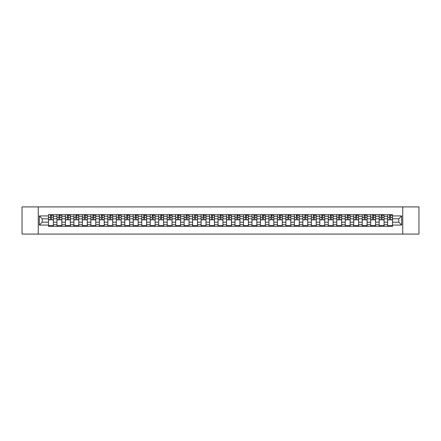 <?xml version="1.0" encoding="UTF-8"?>
<svg xmlns="http://www.w3.org/2000/svg" width="441" height="441" viewBox="0 0 441 441"><rect width="100%" height="100%" fill="white"/><g stroke="black" fill="none" stroke-linecap="round" stroke-linejoin="round"><path stroke-width="0.66" d="M402.754 234.088L418.95 234.088L418.95 206.912L22.05 206.912L22.05 234.088L402.754 234.088L402.754 206.912M56.944 226.343L56.944 216.316L53.361 216.316L53.361 226.343M53.361 216.316L53.361 214.657M56.944 216.316L56.944 214.657M61.839 214.657L61.839 226.343M65.428 226.343L65.428 214.657M70.317 214.657L70.317 226.343M73.906 226.343L73.906 214.657M78.796 214.657L78.796 226.343M82.384 226.343L82.384 214.657M87.274 214.657L87.274 226.343M90.863 226.343L90.863 214.657M95.758 214.657L95.758 226.343M99.341 226.343L99.341 214.657M104.236 214.657L104.236 226.343M107.825 226.343L107.825 214.657M112.714 214.657L112.714 226.343M116.303 226.343L116.303 214.657M121.192 214.657L121.192 226.343M124.781 226.343L124.781 214.657M129.671 214.657L129.671 226.343M133.259 226.343L133.259 214.657M138.154 214.657L138.154 226.343M141.737 226.343L141.737 214.657M146.632 214.657L146.632 226.343M150.221 226.343L150.221 214.657M155.111 214.657L155.111 226.343M158.699 226.343L158.699 214.657M163.589 214.657L163.589 226.343M167.178 226.343L167.178 214.657M172.067 214.657L172.067 226.343M175.656 226.343L175.656 214.657M180.551 214.657L180.551 226.343M184.134 226.343L184.134 214.657M189.029 214.657L189.029 226.343M192.618 226.343L192.618 214.657M197.507 214.657L197.507 226.343M201.096 226.343L201.096 214.657M205.986 214.657L205.986 226.343M209.574 226.343L209.574 214.657M214.469 214.657L214.469 226.343M218.052 226.343L218.052 214.657M222.948 214.657L222.948 226.343M226.531 226.343L226.531 214.657M231.426 214.657L231.426 226.343M235.014 226.343L235.014 214.657M239.904 214.657L239.904 226.343M243.493 226.343L243.493 214.657M248.382 214.657L248.382 226.343M251.971 226.343L251.971 214.657M256.866 214.657L256.866 226.343M260.449 226.343L260.449 214.657M265.344 214.657L265.344 226.343M268.933 226.343L268.933 214.657M273.822 214.657L273.822 226.343M277.411 226.343L277.411 214.657M282.301 214.657L282.301 226.343M285.889 226.343L285.889 214.657M290.779 214.657L290.779 226.343M294.368 226.343L294.368 214.657M299.263 214.657L299.263 226.343M302.846 226.343L302.846 214.657M307.741 214.657L307.741 226.343M311.329 226.343L311.329 214.657M316.219 214.657L316.219 226.343M319.808 226.343L319.808 214.657M324.697 214.657L324.697 226.343M328.286 226.343L328.286 214.657M333.175 214.657L333.175 226.343M336.764 226.343L336.764 214.657M341.659 214.657L341.659 226.343M345.242 226.343L345.242 214.657M350.137 214.657L350.137 226.343M353.726 226.343L353.726 214.657M358.616 214.657L358.616 226.343M362.204 226.343L362.204 214.657M367.094 214.657L367.094 226.343M370.683 226.343L370.683 214.657M375.572 214.657L375.572 226.343M379.161 226.343L379.161 214.657M384.056 214.657L384.056 226.343M387.639 226.343L387.639 214.657M387.639 222.187L384.056 222.187M379.161 222.187L375.572 222.187M370.683 222.187L367.094 222.187M362.204 222.187L358.616 222.187M353.726 222.187L350.137 222.187M345.242 222.187L341.659 222.187M336.764 222.187L333.175 222.187M328.286 222.187L324.697 222.187M319.808 222.187L316.219 222.187M311.329 222.187L307.741 222.187M302.846 222.187L299.263 222.187M294.368 222.187L290.779 222.187M285.889 222.187L282.301 222.187M277.411 222.187L273.822 222.187M268.933 222.187L265.344 222.187M260.449 222.187L256.866 222.187M251.971 222.187L248.382 222.187M243.493 222.187L239.904 222.187M235.014 222.187L231.426 222.187M226.531 222.187L222.948 222.187M218.052 222.187L214.469 222.187M209.574 222.187L205.986 222.187M201.096 222.187L197.507 222.187M192.618 222.187L189.029 222.187M184.134 222.187L180.551 222.187M175.656 222.187L172.067 222.187M167.178 222.187L163.589 222.187M158.699 222.187L155.111 222.187M150.221 222.187L146.632 222.187M141.737 222.187L138.154 222.187M133.259 222.187L129.671 222.187M124.781 222.187L121.192 222.187M116.303 222.187L112.714 222.187M107.825 222.187L104.236 222.187M99.341 222.187L95.758 222.187M90.863 222.187L87.274 222.187M82.384 222.187L78.796 222.187M73.906 222.187L70.317 222.187M65.428 222.187L61.839 222.187M56.944 222.187L53.361 222.187M387.639 218.813L384.056 218.813M379.161 218.813L375.572 218.813M370.683 218.813L367.094 218.813M362.204 218.813L358.616 218.813M353.726 218.813L350.137 218.813M345.242 218.813L341.659 218.813M336.764 218.813L333.175 218.813M328.286 218.813L324.697 218.813M319.808 218.813L316.219 218.813M311.329 218.813L307.741 218.813M302.846 218.813L299.263 218.813M294.368 218.813L290.779 218.813M285.889 218.813L282.301 218.813M277.411 218.813L273.822 218.813M268.933 218.813L265.344 218.813M260.449 218.813L256.866 218.813M251.971 218.813L248.382 218.813M243.493 218.813L239.904 218.813M235.014 218.813L231.426 218.813M226.531 218.813L222.948 218.813M218.052 218.813L214.469 218.813M209.574 218.813L205.986 218.813M201.096 218.813L197.507 218.813M192.618 218.813L189.029 218.813M184.134 218.813L180.551 218.813M175.656 218.813L172.067 218.813M167.178 218.813L163.589 218.813M158.699 218.813L155.111 218.813M150.221 218.813L146.632 218.813M141.737 218.813L138.154 218.813M133.259 218.813L129.671 218.813M124.781 218.813L121.192 218.813M116.303 218.813L112.714 218.813M107.825 218.813L104.236 218.813M99.341 218.813L95.758 218.813M90.863 218.813L87.274 218.813M82.384 218.813L78.796 218.813M73.906 218.813L70.317 218.813M65.428 218.813L61.839 218.813M56.944 218.813L53.361 218.813M42.215 222.187L48.466 222.187L48.466 218.813L42.215 218.813L42.215 222.187L39.337 225.064L39.337 215.936L48.466 215.936L48.466 218.813M392.534 218.813L392.534 222.187L398.785 222.187L398.785 218.813L392.534 218.813L392.534 214.657L48.466 214.657L48.466 215.936M392.534 215.936L401.663 215.936L401.663 225.064L392.534 225.064L392.534 222.187M48.466 222.187L48.466 226.343L392.534 226.343L392.534 225.064M48.466 225.064L39.337 225.064M38.246 234.088L38.246 206.912M53.361 225.527L48.466 225.527M50.45 215.473L51.377 215.473M61.839 225.527L56.944 225.527M58.929 215.473L59.855 215.473M70.317 225.527L65.428 225.527M67.407 215.473L68.333 215.473M78.796 225.527L73.906 225.527M75.891 215.473L76.811 215.473M87.274 225.527L82.384 225.527M84.369 215.473L85.289 215.473M95.758 225.527L90.863 225.527M92.847 215.473L93.773 215.473M104.236 225.527L99.341 225.527M101.325 215.473L102.251 215.473M112.714 225.527L107.825 225.527M109.803 215.473L110.73 215.473M121.192 225.527L116.303 225.527M118.287 215.473L119.208 215.473M129.671 225.527L124.781 225.527M126.765 215.473L127.692 215.473M138.154 225.527L133.259 225.527M135.244 215.473L136.17 215.473M146.632 225.527L141.737 225.527M143.722 215.473L144.648 215.473M155.111 225.527L150.221 225.527M152.206 215.473L153.126 215.473M163.589 225.527L158.699 225.527M160.684 215.473L161.604 215.473M172.067 225.527L167.178 225.527M169.162 215.473L170.088 215.473M180.551 225.527L175.656 225.527M177.64 215.473L178.566 215.473M189.029 225.527L184.134 225.527M186.119 215.473L187.045 215.473M197.507 225.527L192.618 225.527M194.602 215.473L195.523 215.473M205.986 225.527L201.096 225.527M203.081 215.473L204.001 215.473M214.469 225.527L209.574 225.527M211.559 215.473L212.485 215.473M222.948 225.527L218.052 225.527M220.037 215.473L220.963 215.473M231.426 225.527L226.531 225.527M228.515 215.473L229.441 215.473M239.904 225.527L235.014 225.527M236.999 215.473L237.92 215.473M248.382 225.527L243.493 225.527M245.477 215.473L246.398 215.473M256.866 225.527L251.971 225.527M253.955 215.473L254.881 215.473M265.344 225.527L260.449 225.527M262.434 215.473L263.36 215.473M273.822 225.527L268.933 225.527M270.912 215.473L271.838 215.473M282.301 225.527L277.411 225.527M279.396 215.473L280.316 215.473M290.779 225.527L285.889 225.527M287.874 215.473L288.794 215.473M299.263 225.527L294.368 225.527M296.352 215.473L297.278 215.473M307.741 225.527L302.846 225.527M304.83 215.473L305.756 215.473M316.219 225.527L311.329 225.527M313.308 215.473L314.235 215.473M324.697 225.527L319.808 225.527M321.792 215.473L322.713 215.473M333.175 225.527L328.286 225.527M330.27 215.473L331.197 215.473M341.659 225.527L336.764 225.527M338.749 215.473L339.675 215.473M350.137 225.527L345.242 225.527M347.227 215.473L348.153 215.473M358.616 225.527L353.726 225.527M355.711 215.473L356.631 215.473M367.094 225.527L362.204 225.527M364.189 215.473L365.109 215.473M375.572 225.527L370.683 225.527M372.667 215.473L373.593 215.473M384.056 225.527L379.161 225.527M381.145 215.473L382.071 215.473M392.534 225.527L387.639 225.527M389.623 215.473L390.55 215.473M39.337 215.936L42.215 218.813M398.785 222.187L401.663 225.064M398.785 218.813L401.663 215.936M51.377 219.877L51.377 214.712L53.333 214.712L53.333 219.877L51.377 219.877M50.45 215.417L51.377 215.417M52.192 215.417L52.622 215.417M49.635 214.712L48.493 214.712L48.493 219.877L50.45 219.877L50.45 214.712L51.377 214.712M48.493 214.712L50.45 214.712M59.855 219.877L59.855 214.712L61.812 214.712L61.812 219.877L59.855 219.877M58.929 215.417L59.855 215.417M60.671 215.417L61.106 215.417M58.113 214.712L56.972 214.712L56.972 219.877L58.929 219.877L58.929 214.712L60.671 214.712M68.333 219.877L68.333 214.712L70.29 214.712L70.29 219.877L68.333 219.877M67.407 215.417L68.333 215.417M69.149 215.417L69.584 215.417M66.597 214.712L65.45 214.712L65.45 219.877L67.407 219.877L67.407 214.712L69.149 214.712M76.811 219.877L76.811 214.712L78.768 214.712L78.768 219.877L76.811 219.877M75.891 215.417L76.811 215.417M77.627 215.417L78.063 215.417M75.075 214.712L73.934 214.712L73.934 219.877L75.891 219.877L75.891 214.712L77.627 214.712M85.289 219.877L85.289 214.712L87.246 214.712L87.246 219.877L85.289 219.877M84.369 215.417L85.289 215.417M86.105 215.417L86.541 215.417M83.553 214.712L82.412 214.712L82.412 219.877L84.369 219.877L84.369 214.712L86.105 214.712M93.773 219.877L93.773 214.712L95.73 214.712L95.73 219.877L93.773 219.877M92.847 215.417L93.773 215.417M94.589 215.417L95.019 215.417M92.031 214.712L90.89 214.712L90.89 219.877L92.847 219.877L92.847 214.712L94.589 214.712M102.251 219.877L102.251 214.712L104.208 214.712L104.208 219.877L102.251 219.877M101.325 215.417L102.251 215.417M103.067 215.417L103.503 215.417M100.509 214.712L99.368 214.712L99.368 219.877L101.325 219.877L101.325 214.712L103.067 214.712M110.73 219.877L110.73 214.712L112.687 214.712L112.687 219.877L110.73 219.877M109.803 215.417L110.73 215.417M111.545 215.417L111.981 215.417M108.993 214.712L107.852 214.712L107.852 219.877L109.803 219.877L109.803 214.712L111.545 214.712M119.208 219.877L119.208 214.712L121.165 214.712L121.165 219.877L119.208 219.877M118.287 215.417L119.208 215.417M120.024 215.417L120.459 215.417M117.471 214.712L116.33 214.712L116.33 219.877L118.287 219.877L118.287 214.712L120.024 214.712M127.692 219.877L127.692 214.712L129.643 214.712L129.643 219.877L127.692 219.877M126.765 215.417L127.692 215.417M128.502 215.417L128.937 215.417M125.95 214.712L124.809 214.712L124.809 219.877L126.765 219.877L126.765 214.712L128.502 214.712M136.17 219.877L136.17 214.712L138.127 214.712L138.127 219.877L136.17 219.877M135.244 215.417L136.17 215.417M136.986 215.417L137.421 215.417M134.428 214.712L133.287 214.712L133.287 219.877L135.244 219.877L135.244 214.712L136.986 214.712M144.648 219.877L144.648 214.712L146.605 214.712L146.605 219.877L144.648 219.877M143.722 215.417L144.648 215.417M145.464 215.417L145.899 215.417M142.906 214.712L141.765 214.712L141.765 219.877L143.722 219.877L143.722 214.712L145.464 214.712M153.126 219.877L153.126 214.712L155.083 214.712L155.083 219.877L153.126 219.877M152.206 215.417L153.126 215.417M153.942 215.417L154.378 215.417M151.39 214.712L150.249 214.712L150.249 219.877L152.206 219.877L152.206 214.712L153.942 214.712M161.604 219.877L161.604 214.712L163.561 214.712L163.561 219.877L161.604 219.877M160.684 215.417L161.604 215.417M162.42 215.417L162.856 215.417M159.868 214.712L158.727 214.712L158.727 219.877L160.684 219.877L160.684 214.712L162.42 214.712M170.088 219.877L170.088 214.712L172.045 214.712L172.045 219.877L170.088 219.877M169.162 215.417L170.088 215.417M170.899 215.417L171.334 215.417M168.346 214.712L167.205 214.712L167.205 219.877L169.162 219.877L169.162 214.712L170.899 214.712M178.566 219.877L178.566 214.712L180.523 214.712L180.523 219.877L178.566 219.877M177.64 215.417L178.566 215.417M179.382 215.417L179.818 215.417M176.824 214.712L175.683 214.712L175.683 219.877L177.64 219.877L177.64 214.712L179.382 214.712M187.045 219.877L187.045 214.712L189.002 214.712L189.002 219.877L187.045 219.877M186.119 215.417L187.045 215.417M187.86 215.417L188.296 215.417M185.303 214.712L184.162 214.712L184.162 219.877L186.119 219.877L186.119 214.712L187.86 214.712M195.523 219.877L195.523 214.712L197.48 214.712L197.48 219.877L195.523 219.877M194.602 215.417L195.523 215.417M196.339 215.417L196.774 215.417M193.786 214.712L192.645 214.712L192.645 219.877L194.602 219.877L194.602 214.712L196.339 214.712M204.001 219.877L204.001 214.712L205.958 214.712L205.958 219.877L204.001 219.877M203.081 215.417L204.001 215.417M204.817 215.417L205.252 215.417M202.265 214.712L201.124 214.712L201.124 219.877L203.081 219.877L203.081 214.712L204.817 214.712M212.485 219.877L212.485 214.712L214.442 214.712L214.442 219.877L212.485 219.877M211.559 215.417L212.485 215.417M213.301 215.417L213.731 215.417M210.743 214.712L209.602 214.712L209.602 219.877L211.559 219.877L211.559 214.712L213.301 214.712M220.963 219.877L220.963 214.712L222.92 214.712L222.92 219.877L220.963 219.877M220.037 215.417L220.963 215.417M221.779 215.417L222.214 215.417M219.221 214.712L218.08 214.712L218.08 219.877L220.037 219.877L220.037 214.712L221.779 214.712M229.441 219.877L229.441 214.712L231.398 214.712L231.398 219.877L229.441 219.877M228.515 215.417L229.441 215.417M230.257 215.417L230.693 215.417M227.699 214.712L226.558 214.712L226.558 219.877L228.515 219.877L228.515 214.712L230.257 214.712M237.92 219.877L237.92 214.712L239.876 214.712L239.876 219.877L237.92 219.877M236.999 215.417L237.92 215.417M238.735 215.417L239.171 215.417M236.183 214.712L235.042 214.712L235.042 219.877L236.999 219.877L236.999 214.712L238.735 214.712M246.398 219.877L246.398 214.712L248.355 214.712L248.355 219.877L246.398 219.877M245.477 215.417L246.398 215.417M247.214 215.417L247.649 215.417M244.661 214.712L243.52 214.712L243.52 219.877L245.477 219.877L245.477 214.712L247.214 214.712M254.881 219.877L254.881 214.712L256.838 214.712L256.838 219.877L254.881 219.877M253.955 215.417L254.881 215.417M255.697 215.417L256.127 215.417M253.14 214.712L251.998 214.712L251.998 219.877L253.955 219.877L253.955 214.712L255.697 214.712M263.36 219.877L263.36 214.712L265.317 214.712L265.317 219.877L263.36 219.877M262.434 215.417L263.36 215.417M264.176 215.417L264.611 215.417M261.618 214.712L260.477 214.712L260.477 219.877L262.434 219.877L262.434 214.712L264.176 214.712M271.838 219.877L271.838 214.712L273.795 214.712L273.795 219.877L271.838 219.877M270.912 215.417L271.838 215.417M272.654 215.417L273.089 215.417M270.101 214.712L268.955 214.712L268.955 219.877L270.912 219.877L270.912 214.712L272.654 214.712M280.316 219.877L280.316 214.712L282.273 214.712L282.273 219.877L280.316 219.877M279.396 215.417L280.316 215.417M281.132 215.417L281.567 215.417M278.58 214.712L277.439 214.712L277.439 219.877L279.396 219.877L279.396 214.712L281.132 214.712M288.794 219.877L288.794 214.712L290.751 214.712L290.751 219.877L288.794 219.877M287.874 215.417L288.794 215.417M289.61 215.417L290.046 215.417M287.058 214.712L285.917 214.712L285.917 219.877L287.874 219.877L287.874 214.712L289.61 214.712M297.278 219.877L297.278 214.712L299.235 214.712L299.235 219.877L297.278 219.877M296.352 215.417L297.278 215.417M298.094 215.417L298.524 215.417M295.536 214.712L294.395 214.712L294.395 219.877L296.352 219.877L296.352 214.712L298.094 214.712M305.756 219.877L305.756 214.712L307.713 214.712L307.713 219.877L305.756 219.877M304.83 215.417L305.756 215.417M306.572 215.417L307.008 215.417M304.014 214.712L302.873 214.712L302.873 219.877L304.83 219.877L304.83 214.712L306.572 214.712M314.235 219.877L314.235 214.712L316.191 214.712L316.191 219.877L314.235 219.877M313.308 215.417L314.235 215.417M315.05 215.417L315.486 215.417M312.498 214.712L311.357 214.712L311.357 219.877L313.308 219.877L313.308 214.712L315.05 214.712M322.713 219.877L322.713 214.712L324.67 214.712L324.67 219.877L322.713 219.877M321.792 215.417L322.713 215.417M323.529 215.417L323.964 215.417M320.976 214.712L319.835 214.712L319.835 219.877L321.792 219.877L321.792 214.712L323.529 214.712M331.197 219.877L331.197 214.712L333.148 214.712L333.148 219.877L331.197 219.877M330.27 215.417L331.197 215.417M332.007 215.417L332.442 215.417M329.455 214.712L328.313 214.712L328.313 219.877L330.27 219.877L330.27 214.712L332.007 214.712M339.675 219.877L339.675 214.712L341.632 214.712L341.632 219.877L339.675 219.877M338.749 215.417L339.675 215.417M340.491 215.417L340.926 215.417M337.933 214.712L336.792 214.712L336.792 219.877L338.749 219.877L338.749 214.712L340.491 214.712M348.153 219.877L348.153 214.712L350.11 214.712L350.11 219.877L348.153 219.877M347.227 215.417L348.153 215.417M348.969 215.417L349.404 215.417M346.411 214.712L345.27 214.712L345.27 219.877L347.227 219.877L347.227 214.712L348.969 214.712M356.631 219.877L356.631 214.712L358.588 214.712L358.588 219.877L356.631 219.877M355.711 215.417L356.631 215.417M357.447 215.417L357.883 215.417M354.895 214.712L353.754 214.712L353.754 219.877L355.711 219.877L355.711 214.712L357.447 214.712M365.109 219.877L365.109 214.712L367.066 214.712L367.066 219.877L365.109 219.877M364.189 215.417L365.109 215.417M365.925 215.417L366.361 215.417M363.373 214.712L362.232 214.712L362.232 219.877L364.189 219.877L364.189 214.712L365.925 214.712M373.593 219.877L373.593 214.712L375.55 214.712L375.55 219.877L373.593 219.877M372.667 215.417L373.593 215.417M374.403 215.417L374.839 215.417M371.851 214.712L370.71 214.712L370.71 219.877L372.667 219.877L372.667 214.712L374.403 214.712M382.071 219.877L382.071 214.712L384.028 214.712L384.028 219.877L382.071 219.877M381.145 215.417L382.071 215.417M382.887 215.417L383.323 215.417M380.329 214.712L379.188 214.712L379.188 219.877L381.145 219.877L381.145 214.712L382.887 214.712M390.55 219.877L390.55 214.712L392.507 214.712L392.507 219.877L390.55 219.877M389.623 215.417L390.55 215.417M391.365 215.417L391.801 215.417M388.808 214.712L387.667 214.712L387.667 219.877L389.623 219.877L389.623 214.712L391.365 214.712M379.161 216.316L375.572 216.316M370.683 216.316L367.094 216.316M362.204 216.316L358.616 216.316M353.726 216.316L350.137 216.316M345.242 216.316L341.659 216.316M336.764 216.316L333.175 216.316M328.286 216.316L324.697 216.316M319.808 216.316L316.219 216.316M311.329 216.316L307.741 216.316M302.846 216.316L299.263 216.316M294.368 216.316L290.779 216.316M285.889 216.316L282.301 216.316M277.411 216.316L273.822 216.316M268.933 216.316L265.344 216.316M260.449 216.316L256.866 216.316M251.971 216.316L248.382 216.316M243.493 216.316L239.904 216.316M235.014 216.316L231.426 216.316M226.531 216.316L222.948 216.316M218.052 216.316L214.469 216.316M209.574 216.316L205.986 216.316M201.096 216.316L197.507 216.316M192.618 216.316L189.029 216.316M184.134 216.316L180.551 216.316M175.656 216.316L172.067 216.316M167.178 216.316L163.589 216.316M158.699 216.316L155.111 216.316M150.221 216.316L146.632 216.316M141.737 216.316L138.154 216.316M133.259 216.316L129.671 216.316M124.781 216.316L121.192 216.316M116.303 216.316L112.714 216.316M107.825 216.316L104.236 216.316M99.341 216.316L95.758 216.316M90.863 216.316L87.274 216.316M82.384 216.316L78.796 216.316M73.906 216.316L70.317 216.316M65.428 216.316L61.839 216.316M387.639 216.316L384.056 216.316M379.161 224.684L375.572 224.684M370.683 224.684L367.094 224.684M362.204 224.684L358.616 224.684M353.726 224.684L350.137 224.684M345.242 224.684L341.659 224.684M336.764 224.684L333.175 224.684M328.286 224.684L324.697 224.684M319.808 224.684L316.219 224.684M311.329 224.684L307.741 224.684M302.846 224.684L299.263 224.684M294.368 224.684L290.779 224.684M285.889 224.684L282.301 224.684M277.411 224.684L273.822 224.684M268.933 224.684L265.344 224.684M260.449 224.684L256.866 224.684M251.971 224.684L248.382 224.684M243.493 224.684L239.904 224.684M235.014 224.684L231.426 224.684M226.531 224.684L222.948 224.684M218.052 224.684L214.469 224.684M209.574 224.684L205.986 224.684M201.096 224.684L197.507 224.684M192.618 224.684L189.029 224.684M184.134 224.684L180.551 224.684M175.656 224.684L172.067 224.684M167.178 224.684L163.589 224.684M158.699 224.684L155.111 224.684M150.221 224.684L146.632 224.684M141.737 224.684L138.154 224.684M133.259 224.684L129.671 224.684M124.781 224.684L121.192 224.684M116.303 224.684L112.714 224.684M107.825 224.684L104.236 224.684M99.341 224.684L95.758 224.684M90.863 224.684L87.274 224.684M82.384 224.684L78.796 224.684M73.906 224.684L70.317 224.684M65.428 224.684L61.839 224.684M56.944 224.684L53.361 224.684M387.639 224.684L384.056 224.684M51.377 219.69L53.333 219.69M51.377 217.352L53.333 217.352M48.493 219.69L50.45 219.69M48.493 217.352L50.45 217.352M59.855 219.69L61.812 219.69M59.855 217.352L61.812 217.352M56.972 219.69L58.929 219.69M56.972 217.352L58.929 217.352M68.333 219.69L70.29 219.69M68.333 217.352L70.29 217.352M65.45 219.69L67.407 219.69M65.45 217.352L67.407 217.352M76.811 219.69L78.768 219.69M76.811 217.352L78.768 217.352M73.934 219.69L75.891 219.69M73.934 217.352L75.891 217.352M85.289 219.69L87.246 219.69M85.289 217.352L87.246 217.352M82.412 219.69L84.369 219.69M82.412 217.352L84.369 217.352M93.773 219.69L95.73 219.69M93.773 217.352L95.73 217.352M90.89 219.69L92.847 219.69M90.89 217.352L92.847 217.352M102.251 219.69L104.208 219.69M102.251 217.352L104.208 217.352M99.368 219.69L101.325 219.69M99.368 217.352L101.325 217.352M110.73 219.69L112.687 219.69M110.73 217.352L112.687 217.352M107.852 219.69L109.803 219.69M107.852 217.352L109.803 217.352M119.208 219.69L121.165 219.69M119.208 217.352L121.165 217.352M116.33 219.69L118.287 219.69M116.33 217.352L118.287 217.352M127.692 219.69L129.643 219.69M127.692 217.352L129.643 217.352M124.809 219.69L126.765 219.69M124.809 217.352L126.765 217.352M136.17 219.69L138.127 219.69M136.17 217.352L138.127 217.352M133.287 219.69L135.244 219.69M133.287 217.352L135.244 217.352M144.648 219.69L146.605 219.69M144.648 217.352L146.605 217.352M141.765 219.69L143.722 219.69M141.765 217.352L143.722 217.352M153.126 219.69L155.083 219.69M153.126 217.352L155.083 217.352M150.249 219.69L152.206 219.69M150.249 217.352L152.206 217.352M161.604 219.69L163.561 219.69M161.604 217.352L163.561 217.352M158.727 219.69L160.684 219.69M158.727 217.352L160.684 217.352M170.088 219.69L172.045 219.69M170.088 217.352L172.045 217.352M167.205 219.69L169.162 219.69M167.205 217.352L169.162 217.352M178.566 219.69L180.523 219.69M178.566 217.352L180.523 217.352M175.683 219.69L177.64 219.69M175.683 217.352L177.64 217.352M187.045 219.69L189.002 219.69M187.045 217.352L189.002 217.352M184.162 219.69L186.119 219.69M184.162 217.352L186.119 217.352M195.523 219.69L197.48 219.69M195.523 217.352L197.48 217.352M192.645 219.69L194.602 219.69M192.645 217.352L194.602 217.352M204.001 219.69L205.958 219.69M204.001 217.352L205.958 217.352M201.124 219.69L203.081 219.69M201.124 217.352L203.081 217.352M212.485 219.69L214.442 219.69M212.485 217.352L214.442 217.352M209.602 219.69L211.559 219.69M209.602 217.352L211.559 217.352M220.963 219.69L222.92 219.69M220.963 217.352L222.92 217.352M218.08 219.69L220.037 219.69M218.08 217.352L220.037 217.352M229.441 219.69L231.398 219.69M229.441 217.352L231.398 217.352M226.558 219.69L228.515 219.69M226.558 217.352L228.515 217.352M237.92 219.69L239.876 219.69M237.92 217.352L239.876 217.352M235.042 219.69L236.999 219.69M235.042 217.352L236.999 217.352M246.398 219.69L248.355 219.69M246.398 217.352L248.355 217.352M243.52 219.69L245.477 219.69M243.52 217.352L245.477 217.352M254.881 219.69L256.838 219.69M254.881 217.352L256.838 217.352M251.998 219.69L253.955 219.69M251.998 217.352L253.955 217.352M263.36 219.69L265.317 219.69M263.36 217.352L265.317 217.352M260.477 219.69L262.434 219.69M260.477 217.352L262.434 217.352M271.838 219.69L273.795 219.69M271.838 217.352L273.795 217.352M268.955 219.69L270.912 219.69M268.955 217.352L270.912 217.352M280.316 219.69L282.273 219.69M280.316 217.352L282.273 217.352M277.439 219.69L279.396 219.69M277.439 217.352L279.396 217.352M288.794 219.69L290.751 219.69M288.794 217.352L290.751 217.352M285.917 219.69L287.874 219.69M285.917 217.352L287.874 217.352M297.278 219.69L299.235 219.69M297.278 217.352L299.235 217.352M294.395 219.69L296.352 219.69M294.395 217.352L296.352 217.352M305.756 219.69L307.713 219.69M305.756 217.352L307.713 217.352M302.873 219.69L304.83 219.69M302.873 217.352L304.83 217.352M314.235 219.69L316.191 219.69M314.235 217.352L316.191 217.352M311.357 219.69L313.308 219.69M311.357 217.352L313.308 217.352M322.713 219.69L324.67 219.69M322.713 217.352L324.67 217.352M319.835 219.69L321.792 219.69M319.835 217.352L321.792 217.352M331.197 219.69L333.148 219.69M331.197 217.352L333.148 217.352M328.313 219.69L330.27 219.69M328.313 217.352L330.27 217.352M339.675 219.69L341.632 219.69M339.675 217.352L341.632 217.352M336.792 219.69L338.749 219.69M336.792 217.352L338.749 217.352M348.153 219.69L350.11 219.69M348.153 217.352L350.11 217.352M345.27 219.69L347.227 219.69M345.27 217.352L347.227 217.352M356.631 219.69L358.588 219.69M356.631 217.352L358.588 217.352M353.754 219.69L355.711 219.69M353.754 217.352L355.711 217.352M365.109 219.69L367.066 219.69M365.109 217.352L367.066 217.352M362.232 219.69L364.189 219.69M362.232 217.352L364.189 217.352M373.593 219.69L375.55 219.69M373.593 217.352L375.55 217.352M370.71 219.69L372.667 219.69M370.71 217.352L372.667 217.352M382.071 219.69L384.028 219.69M382.071 217.352L384.028 217.352M379.188 219.69L381.145 219.69M379.188 217.352L381.145 217.352M390.55 219.69L392.507 219.69M390.55 217.352L392.507 217.352M387.667 219.69L389.623 219.69M387.667 217.352L389.623 217.352"/></g></svg>
